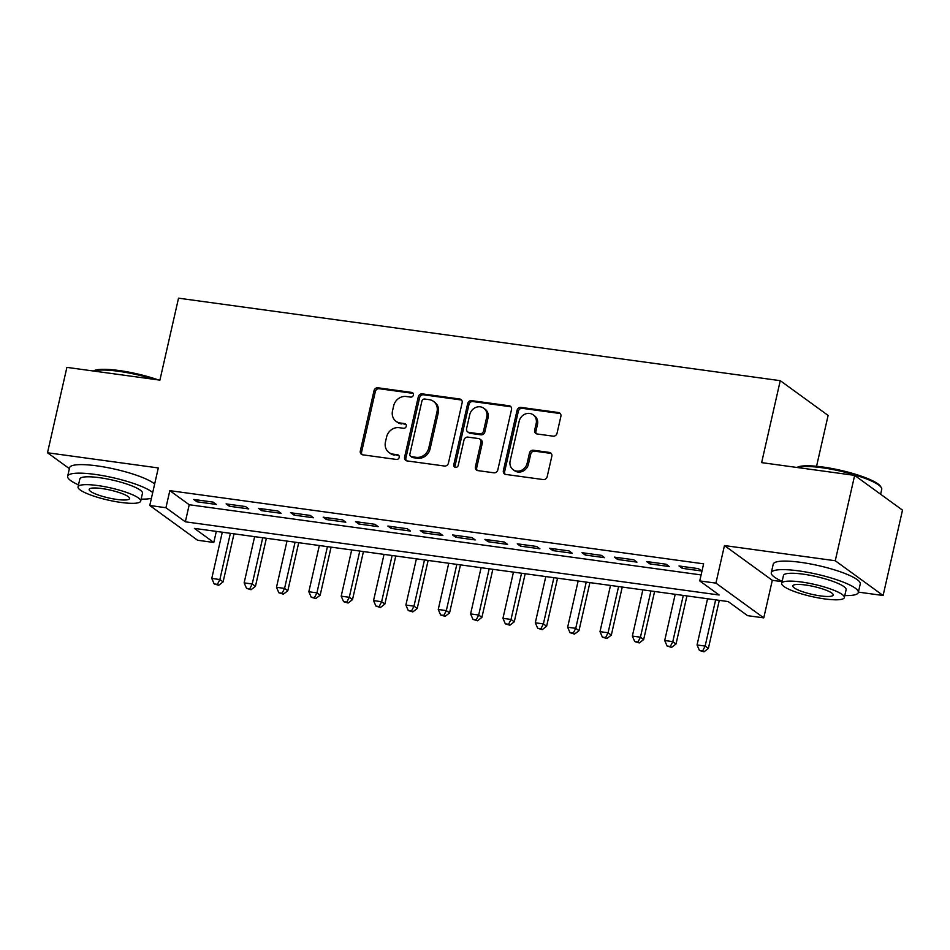 <?xml version="1.0" encoding="UTF-8"?>
<svg xmlns="http://www.w3.org/2000/svg" width="950" height="950" viewBox="0 0 950 950"><rect width="100%" height="100%" fill="white"/><g stroke="black" fill="none" stroke-linecap="round" stroke-linejoin="round"><path stroke-width="1.43" d="M413.381 395.069A2.458 2.197 -54 0 0 411.694 392.409L377.946 387.79A3.503 3.135 -54 0 0 374.015 390.699L360.311 451.036A3.503 3.135 -54 0 0 362.722 454.824L396.459 459.456A2.458 2.197 -54 0 0 398.43 455.121A2.458 2.197 -54 0 0 397.527 454.753L393.157 454.159A11.21 10.022 -54 0 1 389.013 452.509A11.21 10.022 -54 0 1 385.439 442.035L386.579 437.012A11.21 10.022 -54 0 1 399.178 427.678L403.548 428.284A2.458 2.197 -54 0 0 405.519 423.949A2.458 2.197 -54 0 0 404.605 423.581L400.247 422.988A11.21 10.022 -54 0 1 396.091 421.337A11.21 10.022 -54 0 1 392.516 410.863L393.656 405.84A11.21 10.022 -54 0 1 406.256 396.506L410.626 397.1A2.458 2.197 -54 0 0 413.381 395.069M413.143 393.383A2.458 2.197 -54 0 0 412.989 393.348L379.24 388.728A3.503 3.135 -54 0 0 375.309 391.637L361.606 451.974A3.503 3.135 -54 0 0 362.14 454.682M398.988 455.727A2.458 2.197 -54 0 0 398.822 455.703L393.157 454.159M406.066 424.555A2.458 2.197 -54 0 0 405.899 424.519L400.247 422.988M553.114 436.169A3.503 3.135 -54 0 0 557.044 433.247L560.892 416.326A3.503 3.135 -54 0 0 558.481 412.537L521.004 407.396A3.503 3.135 -54 0 0 517.073 410.317L503.369 470.654A3.503 3.135 -54 0 0 505.78 474.442L543.246 479.572A3.503 3.135 -54 0 0 547.188 476.662L551.831 456.214A3.503 3.135 -54 0 0 549.421 452.426L533.378 450.229A3.503 3.135 -54 0 0 529.447 453.138L527.143 463.279A9.369 8.384 -54 0 1 513.143 469.704A9.369 8.384 -54 0 1 510.15 460.952L519.175 421.23A9.369 8.384 -54 0 1 533.176 414.817A9.369 8.384 -54 0 1 536.168 423.558L534.66 430.184A3.503 3.135 -54 0 0 537.071 433.972L553.114 436.169M699.746 580.913L715.92 583.122L763.764 617.88L747.591 615.659L728.199 601.576L194.394 528.39L213.786 542.474L197.612 540.253L149.768 505.507L165.941 507.728L185.345 521.811L719.138 594.997L699.746 580.913L703.617 563.837L169.824 490.651L165.941 507.728M149.768 505.507L158.306 467.946L47.5 452.758L66.892 367.377L159.909 380.131L178.529 298.169L780.259 380.677L761.639 462.626L854.656 475.38L835.264 560.749L724.458 545.561L715.92 583.122M462.139 402.788A3.503 3.135 -54 0 0 459.717 399L422.251 393.858A3.503 3.135 -54 0 0 418.309 396.779L404.605 457.116A3.503 3.135 -54 0 0 407.016 460.904L444.493 466.034A3.503 3.135 -54 0 0 448.424 463.125L462.139 402.788M471.628 400.627L509.105 405.769A3.503 3.135 -54 0 1 511.516 409.557L497.812 469.894A3.503 3.135 -54 0 1 493.869 472.803L477.838 470.606A3.503 3.135 -54 0 1 475.416 466.818L480.973 442.356A3.503 3.135 -54 0 0 478.562 438.567L467.923 437.107A3.503 3.135 -54 0 0 463.992 440.028L458.197 465.5A2.458 2.197 -54 0 1 453.756 464.883L467.697 403.548A3.503 3.135 -54 0 1 471.628 400.627L472.922 401.565L510.387 406.707L509.105 405.769M854.656 475.38L902.5 510.138L883.108 595.508L835.264 560.749M47.5 452.758L69.374 468.635M213.168 502.122L193.752 499.451L196.994 501.802L216.398 504.462L213.168 502.122M245.516 506.552L226.112 503.892L229.342 506.243L248.757 508.903L245.516 506.552M277.875 510.993L258.459 508.321L261.689 510.673L281.105 513.332L277.875 510.993M310.223 515.423L290.807 512.763L294.049 515.114L313.452 517.774L310.223 515.423M342.57 519.864L323.166 517.192L326.396 519.543L345.812 522.203L342.57 519.864M374.929 524.293L355.514 521.633L358.744 523.984L378.159 526.644L374.929 524.293M407.277 528.734L387.861 526.062L391.103 528.414L410.507 531.074L407.277 528.734M439.624 533.164L420.221 530.504L423.451 532.855L442.866 535.515L439.624 533.164M471.984 537.605L452.568 534.945L455.798 537.284L475.214 539.944L471.984 537.605M504.331 542.034L484.916 539.374L488.157 541.726L507.561 544.386L504.331 542.034M536.679 546.476L517.275 543.816L520.505 546.155L539.921 548.815L536.679 546.476M569.038 550.905L549.622 548.245L552.852 550.596L572.268 553.256L569.038 550.905M601.386 555.346L581.97 552.686L585.212 555.026L604.616 557.686L601.386 555.346M633.733 559.776L614.329 557.116L617.559 559.467L636.975 562.127L633.733 559.776M666.092 564.217L646.677 561.557L649.907 563.896L669.322 566.556L666.092 564.217M169.824 490.651L189.216 504.735L701.1 574.916M682.266 568.337L701.67 570.997L698.44 568.646L679.024 565.986L682.266 568.337L682.682 566.485M816.561 466.272L828.115 415.423L780.259 380.677M724.458 545.561L772.303 580.319L782.076 581.649M858.384 592.111L883.108 595.508M772.303 580.319L763.764 617.88M216.315 531.394L213.786 542.474M189.216 504.735L185.345 521.811M196.994 501.802L197.41 499.961M229.342 506.243L229.757 504.391M261.689 510.673L262.117 508.832M294.049 515.114L294.464 513.261M326.396 519.543L326.812 517.702M358.744 523.984L359.171 522.132M391.103 528.414L391.519 526.573M423.451 532.855L423.866 531.003M455.798 537.284L456.226 535.444M488.157 541.726L488.573 539.873M520.505 546.155L520.921 544.314M552.852 550.596L553.28 548.744M585.212 555.026L585.628 553.185M617.559 559.467L617.975 557.614M649.907 563.896L650.334 562.056M396.091 421.337L397.385 422.275A11.21 10.022 -54 0 0 401.541 423.926M389.013 452.509L390.308 453.447A11.21 10.022 -54 0 0 394.452 455.098M461.593 400.081A3.503 3.135 -54 0 0 461.011 399.938L423.546 394.796A3.503 3.135 -54 0 0 419.603 397.718L405.899 458.054A3.503 3.135 -54 0 0 406.434 460.762M424.674 399.036A2.458 2.197 -54 0 0 421.919 401.078L409.889 454.029A2.458 2.197 -54 0 0 411.576 456.689L416.183 457.318A11.21 10.022 -54 0 0 428.782 447.984L437.012 411.777A11.21 10.022 -54 0 0 433.438 401.316A11.21 10.022 -54 0 0 429.281 399.665L424.674 399.036M410.673 456.321L411.968 457.259A2.458 2.197 -54 0 0 412.87 457.627L411.576 456.689M433.438 401.316L434.72 402.254A11.21 10.022 -54 0 1 438.294 412.728L430.077 448.923A11.21 10.022 -54 0 1 417.478 458.256L412.87 457.627M510.981 406.849A3.503 3.135 -54 0 0 510.387 406.707M479.857 439.078L481.151 440.016A3.503 3.135 -54 0 1 482.267 443.294L476.71 467.756A3.503 3.135 -54 0 0 477.256 470.464M472.922 401.565A3.503 3.135 -54 0 0 468.979 404.486L455.05 465.832A2.458 2.197 -54 0 0 455.287 467.507M486.744 416.955A9.369 8.384 -54 0 0 483.764 408.215A9.369 8.384 -54 0 0 469.763 414.628L466.581 428.628A3.503 3.135 -54 0 0 468.991 432.416L479.631 433.877A3.503 3.135 -54 0 0 483.562 430.956L486.744 416.955L488.039 417.905A9.369 8.384 -54 0 0 485.058 409.153L483.764 408.215M467.697 431.894L468.991 432.832A3.503 3.135 -54 0 0 470.286 433.354L468.991 432.416M488.039 417.905L484.856 431.894A3.503 3.135 -54 0 1 480.926 434.815L470.286 433.354M533.176 414.817L534.47 415.756A9.369 8.384 -54 0 1 537.462 424.508L535.954 431.122A3.503 3.135 -54 0 0 536.489 433.829M513.143 469.704L514.437 470.642A9.369 8.384 -54 0 0 528.438 464.218L527.143 463.279M551.297 453.506A3.503 3.135 -54 0 0 550.715 453.364L534.672 451.167A3.503 3.135 -54 0 0 530.741 454.088L528.438 464.218M560.357 413.618A3.503 3.135 -54 0 0 559.776 413.476L522.298 408.334A3.503 3.135 -54 0 0 518.367 411.255L504.652 471.592A3.503 3.135 -54 0 0 505.198 474.299M222.288 532.214L211.779 578.431L219.866 579.548L223.107 581.887L234.021 533.817M217.408 584.357L214.166 583.906L218.702 585.295L217.408 584.357L219.866 579.548L230.375 533.318M214.166 583.906L211.779 578.431M223.107 581.887L218.702 585.295M93.385 371.011L93.551 370.904A43.546 8.419 12.8 0 1 119.035 370.524A43.546 8.419 12.8 0 1 158.282 379.905M153.947 379.311A44.614 8.633 -167.2 0 0 118.418 371.272A44.614 8.633 -167.2 0 0 93.658 371.046M152.713 492.563A44.614 8.633 -167.2 0 0 94.988 474.394A44.614 8.633 -167.2 0 0 67.64 476.259A44.614 8.633 -167.2 0 0 78.494 484.868M154.648 484.025A44.614 8.633 -167.2 0 0 96.924 465.856A44.614 8.633 -167.2 0 0 69.588 467.721L67.64 476.259M78.043 486.875L79.824 479.026A32.122 6.211 12.8 0 1 99.513 477.684A32.122 6.211 12.8 0 1 142.476 493.252L140.695 501.113A32.122 6.211 -167.2 0 0 97.731 485.545A32.122 6.211 -167.2 0 0 78.043 486.875A32.122 6.211 -167.2 0 0 121.006 502.443A32.122 6.211 -167.2 0 0 140.695 501.113M116.874 499.439A20.698 4.002 -167.2 0 0 129.556 498.584A20.698 4.002 -167.2 0 0 101.864 488.549A20.698 4.002 -167.2 0 0 89.181 489.404A20.698 4.002 -167.2 0 0 116.874 499.439M141.146 499.094A44.614 8.633 -167.2 0 0 151.406 498.299M797.026 467.483L797.193 467.376A43.546 8.419 12.8 0 1 822.688 466.996A43.546 8.419 12.8 0 1 880.46 486.293L881.256 487.504A44.614 8.633 -167.2 0 0 822.059 467.744A44.614 8.633 -167.2 0 0 797.311 467.519M844.799 595.567A44.614 8.633 -167.2 0 0 858.301 592.491A44.614 8.633 -167.2 0 0 798.629 570.867A44.614 8.633 -167.2 0 0 771.293 572.719A44.614 8.633 -167.2 0 0 782.147 581.329M858.301 592.491L860.249 583.953A44.614 8.633 -167.2 0 0 800.577 562.329A44.614 8.633 -167.2 0 0 773.229 564.181L771.293 572.719M781.684 583.347L783.465 575.486A32.122 6.211 12.8 0 1 803.154 574.156A32.122 6.211 12.8 0 1 846.117 589.724L844.336 597.586A32.122 6.211 -167.2 0 0 801.373 582.006A32.122 6.211 -167.2 0 0 781.684 583.347A32.122 6.211 -167.2 0 0 824.648 598.916A32.122 6.211 -167.2 0 0 844.336 597.586M820.515 595.911A20.698 4.002 -167.2 0 0 833.197 595.044A20.698 4.002 -167.2 0 0 805.517 585.01A20.698 4.002 -167.2 0 0 792.822 585.877A20.698 4.002 -167.2 0 0 820.515 595.911M880.626 494.249L881.731 489.369A44.614 8.633 -167.2 0 0 881.256 487.504M254.636 536.643L244.138 582.872L252.225 583.977L255.455 586.328L266.38 538.258M249.755 588.786L246.525 588.347L251.049 589.724L249.755 588.786L252.225 583.977L262.723 537.759M246.525 588.347L244.138 582.872M255.455 586.328L251.049 589.724M286.983 541.084L276.486 587.302L284.572 588.418L287.803 590.758L298.728 542.688M282.103 593.227L278.873 592.788L283.397 594.166L282.103 593.227L284.572 588.418L295.07 542.189M278.873 592.788L276.486 587.302M287.803 590.758L283.397 594.166M319.343 545.514L308.833 591.743L316.92 592.847L320.162 595.199L331.075 547.129M314.462 597.657L311.22 597.217L315.756 598.595L314.462 597.657L316.92 592.847L327.429 546.63M311.22 597.217L308.833 591.743M320.162 595.199L315.756 598.595M351.69 549.955L341.192 596.173L349.279 597.289L352.509 599.628L363.434 551.558M346.809 602.098L343.579 601.659L348.104 603.036L346.809 602.098L349.279 597.289L359.777 551.059M343.579 601.659L341.192 596.173M352.509 599.628L348.104 603.036M384.037 554.384L373.54 600.614L381.627 601.718L384.857 604.069L395.782 555.999M379.157 606.528L375.927 606.088L380.451 607.466L379.157 606.528L381.627 601.718L392.124 555.501M375.927 606.088L373.54 600.614M384.857 604.069L380.451 607.466M416.397 558.826L405.887 605.043L413.974 606.159L417.216 608.499L428.129 560.429M411.516 610.969L408.274 610.529L412.811 611.907L411.516 610.969L413.974 606.159L424.484 559.93M408.274 610.529L405.887 605.043M417.216 608.499L412.811 611.907M448.744 563.255L438.247 609.484L446.334 610.589L449.564 612.94L460.489 564.87M443.864 615.398L440.634 614.959L445.158 616.336L443.864 615.398L446.334 610.589L456.831 564.371M440.634 614.959L438.247 609.484M449.564 612.94L445.158 616.336M481.092 567.696L470.594 613.914L478.681 615.03L481.911 617.369L492.836 569.299M476.211 619.839L472.981 619.4L477.506 620.778L476.211 619.839L478.681 615.03L489.179 568.801M472.981 619.4L470.594 613.914M481.911 617.369L477.506 620.778M513.451 572.126L502.942 618.355L511.029 619.459L514.271 621.811L525.184 573.741M508.571 624.269L505.329 623.829L509.865 625.219L508.571 624.269L511.029 619.459L521.538 573.242M505.329 623.829L502.942 618.355M514.271 621.811L509.865 625.219M545.799 576.567L535.301 622.784L543.388 623.901L546.618 626.252L557.543 578.17M540.918 628.71L537.688 628.271L542.212 629.648L540.918 628.71L543.388 623.901L553.886 577.671M537.688 628.271L535.301 622.784M546.618 626.252L542.212 629.648M578.146 580.996L567.649 627.226L575.736 628.33L578.966 630.681L589.891 582.611M573.266 633.139L570.036 632.7L574.56 634.089L573.266 633.139L575.736 628.33L586.233 582.112M570.036 632.7L567.649 627.226M578.966 630.681L574.56 634.089M610.506 585.438L599.996 631.655L608.083 632.771L611.325 635.123L622.238 587.041M605.625 637.581L602.383 637.141L606.919 638.519L605.625 637.581L608.083 632.771L618.592 586.542M602.383 637.141L599.996 631.655M611.325 635.123L606.919 638.519M642.853 589.867L632.356 636.096L640.443 637.201L643.672 639.552L654.597 591.482M637.972 642.01L634.742 641.571L639.267 642.96L637.972 642.01L640.443 637.201L650.94 590.983M634.742 641.571L632.356 636.096M643.672 639.552L639.267 642.96M675.201 594.308L664.703 640.526L672.79 641.642L676.02 643.993L686.945 595.911M670.32 646.451L667.09 646.012L671.614 647.389L670.32 646.451L672.79 641.642L683.288 595.413M667.09 646.012L664.703 640.526M676.02 643.993L671.614 647.389M707.56 598.737L697.051 644.967L705.137 646.071L708.379 648.422L719.293 600.352M702.679 650.881L699.438 650.441L703.974 651.831L702.679 650.881L705.137 646.071L715.647 599.854M699.438 650.441L697.051 644.967M708.379 648.422L703.974 651.831M412.989 393.348L411.694 392.409M398.822 455.703L397.527 454.753M405.899 424.519L404.605 423.581M361.606 451.974L360.311 451.036M375.309 391.637L374.015 390.699M379.24 388.728L377.946 387.79M405.899 458.054L404.605 457.116M419.603 397.718L418.309 396.779M423.546 394.796L422.251 393.858M461.011 399.938L459.717 399M417.478 458.256L416.183 457.318M430.077 448.923L428.782 447.984M438.294 412.728L437.012 411.777M476.71 467.756L475.416 466.818M482.267 443.294L480.973 442.356M455.05 465.832L453.756 464.883M468.979 404.486L467.697 403.548M480.926 434.815L479.631 433.877M484.856 431.894L483.562 430.956M535.954 431.122L534.66 430.184M537.462 424.508L536.168 423.558M530.741 454.088L529.447 453.138M534.672 451.167L533.378 450.229M550.715 453.364L549.421 452.426M504.652 471.592L503.369 470.654M518.367 411.255L517.073 410.317M522.298 408.334L521.004 407.396M559.776 413.476L558.481 412.537"/></g></svg>
